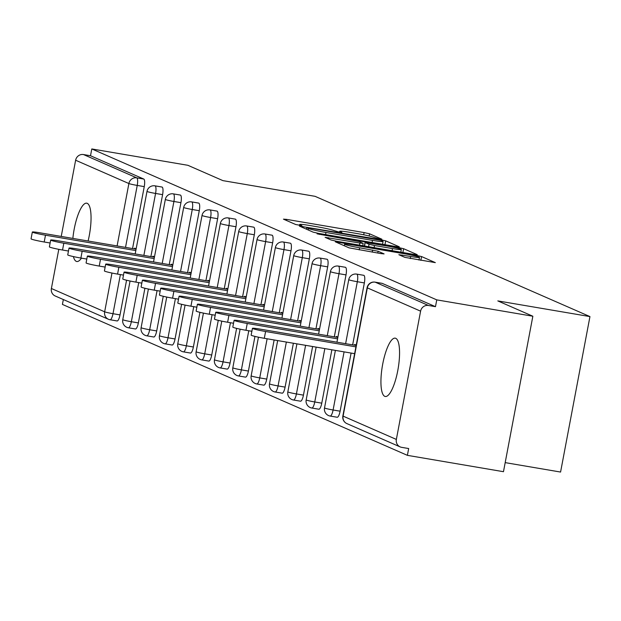 <?xml version="1.0" encoding="UTF-8"?>
<svg xmlns="http://www.w3.org/2000/svg" width="621" height="621" viewBox="0 0 621 621"><rect width="100%" height="100%" fill="white"/><g stroke="black" fill="none" stroke-linecap="round" stroke-linejoin="round"><path stroke-width="0.93" d="M379.633 239.023L381.837 239.178L369.58 233.814L364.116 232.58L286.599 219.384L283.448 219.151L295.705 224.515L301.845 225.617L300.153 224.849A14.516 0.939 10.7 0 1 299.664 224.499A14.516 0.939 10.7 0 1 310.236 225.578L316.694 226.681A14.516 0.939 10.7 0 1 334.168 230.639L339.578 232.2L341.892 232.44L340.199 231.664A14.516 0.939 10.7 0 1 339.718 231.315A14.516 0.939 10.7 0 1 350.291 232.394L356.749 233.496A14.516 0.939 10.7 0 1 374.222 237.455L379.633 239.023M395.732 338.313A29.583 7.988 -80.3 0 0 395.212 338.158A29.583 7.988 -80.3 0 0 382.544 365.001A29.583 7.988 -80.3 0 0 384.772 396.33A29.583 7.988 -80.3 0 0 385.284 396.485A29.583 7.988 -80.3 0 0 397.952 369.635A29.583 7.988 -80.3 0 0 395.732 338.313M88.097 241.01A29.583 7.988 -80.3 0 0 87.212 203.331A29.583 7.988 -80.3 0 0 86.699 203.176A29.583 7.988 -80.3 0 0 72.859 238.41M73.402 256.589A29.583 7.988 -80.3 0 0 76.251 261.348A29.583 7.988 -80.3 0 0 76.771 261.503A29.583 7.988 -80.3 0 0 81.452 258.142M404.822 257.35L435.337 262.629L421.566 256.558L416.109 255.324L335.286 241.786L349.056 247.857L380.782 253.57L384.089 253.904L378.111 251.249L359.621 247.787A12.141 0.784 10.7 0 1 344.608 244.185A12.141 0.784 10.7 0 1 353.45 245.085L404.481 253.779A12.141 0.784 10.7 0 1 419.493 257.381A12.141 0.784 10.7 0 1 410.652 256.481L398.845 254.695L404.822 257.35M91.799 148.947L187.884 165.302L222.923 180.633L315.057 196.321L589.95 316.586L497.809 300.906L532.849 316.229L436.765 299.873L91.799 148.947L90.511 155.747L83.493 154.551L136.752 177.854L143.777 179.05L90.511 155.747M396.144 246.591L399.295 246.816L385.68 240.855L380.215 239.621L299.392 226.083L313.163 232.153L318.62 233.395L396.144 246.591M403.627 248.71L417.242 254.664L414.091 254.439L336.566 241.243L331.109 240.009L325.125 237.346L359.87 243.036L363.176 243.37L359.155 241.569L317.036 233.822L398.162 247.469L403.627 248.71L402.897 252.537M505.191 462.622L560.577 472.053L589.95 316.586M126.568 280.226L120.016 314.894A6.932 1.871 99.7 0 1 117.09 320.956L110.072 319.761A6.932 1.871 -80.3 0 1 109.948 319.722A6.932 6.66 -66.4 0 1 108.45 319.279L55.191 295.976A6.932 6.66 -66.4 0 1 51.388 288.501L58.793 249.339M61.231 236.43L75.63 160.234A6.932 6.66 -66.4 0 1 83.493 154.551M63.342 299.539L62.418 304.414L407.384 455.34L503.476 471.696L532.849 316.229M436.765 299.873L435.476 306.673L428.459 305.478A6.932 6.66 113.6 0 0 420.596 311.16L396.353 439.427A6.932 6.66 113.6 0 0 401.655 447.345L408.672 448.541L407.384 455.34M134.462 248.897L134.602 248.152L136.146 248.827M381.969 283.331A6.932 1.871 99.7 0 1 382.094 283.331A6.932 1.871 99.7 0 1 382.218 283.37L375.193 282.175L428.459 305.478M435.476 306.673L382.218 283.37M143.777 179.05A6.932 1.871 99.7 0 1 144.251 186.618L132.545 248.571M117.09 320.956A6.932 1.871 99.7 0 1 116.965 320.917L110.196 319.761M363.627 275.305A6.932 1.871 99.7 0 1 363.751 275.313A6.932 1.871 99.7 0 1 363.875 275.344A6.932 1.871 99.7 0 1 364.356 282.92L352.65 344.872M351.098 353.07L340.114 411.187A6.932 1.871 99.7 0 1 337.187 417.25A6.932 1.871 99.7 0 1 337.071 417.211M345.284 267.278A6.932 1.871 99.7 0 1 345.408 267.286A6.932 1.871 99.7 0 1 345.532 267.317A6.932 1.871 99.7 0 1 346.013 274.893L334.308 336.846M331.862 349.794L321.771 403.161A6.932 1.871 99.7 0 1 318.845 409.223A6.932 1.871 99.7 0 1 318.728 409.192M326.941 259.252A6.932 1.871 99.7 0 1 327.073 259.26A6.932 1.871 99.7 0 1 327.189 259.299A6.932 1.871 99.7 0 1 327.671 266.867L315.965 328.82M312.619 346.518L303.436 395.135A6.932 1.871 99.7 0 1 300.51 401.197A6.932 1.871 99.7 0 1 300.385 401.166M308.606 251.233A6.932 1.871 99.7 0 1 308.73 251.233A6.932 1.871 99.7 0 1 308.847 251.272A6.932 1.871 99.7 0 1 309.328 258.841L297.622 320.793M293.384 343.242L285.093 387.116A6.932 1.871 99.7 0 1 282.167 393.178A6.932 1.871 99.7 0 1 282.043 393.14M290.263 243.207A6.932 1.871 99.7 0 1 290.387 243.207A6.932 1.871 99.7 0 1 290.512 243.246A6.932 1.871 99.7 0 1 290.985 250.814L279.279 312.774M274.14 339.966L266.751 379.089A6.932 1.871 99.7 0 1 263.824 385.152A6.932 1.871 99.7 0 1 263.7 385.113M271.92 235.18A6.932 1.871 99.7 0 1 272.045 235.188A6.932 1.871 99.7 0 1 272.169 235.219A6.932 1.871 99.7 0 1 272.642 242.795L260.936 304.748M254.959 336.403L248.408 371.063A6.932 1.871 99.7 0 1 245.481 377.126A6.932 1.871 99.7 0 1 245.357 377.087M253.578 227.154A6.932 1.871 99.7 0 1 253.702 227.162A6.932 1.871 99.7 0 1 253.826 227.201A6.932 1.871 99.7 0 1 254.307 234.769L242.594 296.722M236.617 328.377L230.065 363.037A6.932 1.871 99.7 0 1 227.139 369.099A6.932 1.871 99.7 0 1 227.022 369.068M235.235 219.128A6.932 1.871 99.7 0 1 235.359 219.135A6.932 1.871 99.7 0 1 235.483 219.174A6.932 1.871 99.7 0 1 235.964 226.743L224.259 288.695M218.274 320.351L211.722 355.01A6.932 1.871 99.7 0 1 208.796 361.08A6.932 1.871 99.7 0 1 208.679 361.042M216.892 211.109A6.932 1.871 99.7 0 1 217.016 211.109A6.932 1.871 99.7 0 1 217.14 211.148A6.932 1.871 99.7 0 1 217.622 218.716L205.916 280.669M199.931 312.324L193.379 346.992A6.932 1.871 99.7 0 1 190.453 353.054A6.932 1.871 99.7 0 1 190.337 353.015M198.549 203.083A6.932 1.871 99.7 0 1 198.681 203.09A6.932 1.871 99.7 0 1 198.798 203.121A6.932 1.871 99.7 0 1 199.279 210.698L187.573 272.65M181.588 304.306L175.044 338.965A6.932 1.871 99.7 0 1 172.118 345.028A6.932 1.871 99.7 0 1 171.994 344.989M180.206 195.056A6.932 1.871 99.7 0 1 180.338 195.064A6.932 1.871 99.7 0 1 180.455 195.095A6.932 1.871 99.7 0 1 180.936 202.671L169.23 264.624M163.245 296.279L156.702 330.939A6.932 1.871 99.7 0 1 153.775 337.001A6.932 1.871 99.7 0 1 153.651 336.97M161.871 187.03A6.932 1.871 99.7 0 1 161.996 187.037A6.932 1.871 99.7 0 1 162.12 187.076A6.932 1.871 99.7 0 1 162.593 194.645L150.887 256.597M144.91 288.253L138.359 322.912A6.932 1.871 99.7 0 1 135.432 328.975A6.932 1.871 99.7 0 1 135.308 328.944M152.797 256.923L152.945 256.178L154.489 256.853M171.14 264.95L171.28 264.204L172.832 264.88M189.483 272.976L189.622 272.223L191.167 272.906M207.825 280.995L207.965 280.25L209.51 280.925M226.168 289.021L226.308 288.276L227.853 288.951M244.511 297.048L244.651 296.302L246.195 296.978M262.854 305.074L262.993 304.329L264.538 305.004M281.189 313.093L281.336 312.347L282.881 313.031M299.532 321.119L299.671 320.374L301.224 321.049M317.874 329.146L318.014 328.4L319.559 329.076M336.217 337.172L336.357 336.427L337.902 337.102M354.56 345.198L354.7 344.453L356.244 345.129M380.914 240.389L309.048 227.938L306.735 227.697L308.513 228.512A14.516 0.939 10.7 0 0 325.994 232.471L372.499 240.389A14.516 0.939 10.7 0 0 383.079 241.468A14.516 0.939 10.7 0 0 382.59 241.119L380.914 240.389M392.495 248.586A12.141 0.784 10.7 0 0 401.329 249.495A12.141 0.784 10.7 0 0 386.316 245.885L365.032 242.493L369.053 244.294L374.517 245.528L392.495 248.586L392.099 250.698M45.488 235.196L44.2 241.996A10.635 0.683 -169.3 0 1 31.05 238.837L32.331 232.044A10.635 0.683 10.7 0 0 45.488 235.196L135.813 250.573M136.077 249.176L40.078 232.828A10.635 0.683 10.7 0 0 32.331 232.044M44.2 241.996L50.122 243.005M63.823 243.222L62.542 250.022A10.635 0.683 -169.3 0 1 49.393 246.863L50.674 240.063A10.635 0.683 10.7 0 0 63.823 243.222L154.155 258.6M154.419 257.203L58.421 240.855A10.635 0.683 10.7 0 0 50.674 240.063M62.542 250.022L68.465 251.031M82.166 251.249L80.885 258.049A10.635 0.683 -169.3 0 1 67.736 254.889L69.016 248.09A10.635 0.683 10.7 0 0 82.166 251.249L172.498 266.626M172.762 265.221L76.763 248.881A10.635 0.683 10.7 0 0 69.016 248.09M80.885 258.049L86.808 259.058M100.509 259.275L99.228 266.075A10.635 0.683 -169.3 0 1 86.078 262.916L87.359 256.116A10.635 0.683 10.7 0 0 100.509 259.275L190.841 274.653M191.105 273.248L95.098 256.908A10.635 0.683 10.7 0 0 87.359 256.116M99.228 266.075L105.143 267.077M118.852 267.294L117.571 274.094A10.635 0.683 -169.3 0 1 104.413 270.942L105.702 264.142A10.635 0.683 10.7 0 0 118.852 267.294L209.184 282.671M209.448 281.274L113.441 264.934A10.635 0.683 10.7 0 0 105.702 264.142M117.571 274.094L123.486 275.103M137.194 275.32L135.906 282.12A10.635 0.683 -169.3 0 1 122.756 278.961L124.045 272.169A10.635 0.683 10.7 0 0 137.194 275.32L227.527 290.698M227.791 289.301L131.784 272.953A10.635 0.683 10.7 0 0 124.045 272.169M135.906 282.12L141.829 283.129M155.537 283.347L154.249 290.147A10.635 0.683 -169.3 0 1 141.099 286.987L142.388 280.187A10.635 0.683 10.7 0 0 155.537 283.347L245.862 298.724M246.133 297.319L150.127 280.979A10.635 0.683 10.7 0 0 142.388 280.187M154.249 290.147L160.171 291.156M173.88 291.373L172.591 298.173A10.635 0.683 -169.3 0 1 159.442 295.014L160.73 288.214A10.635 0.683 10.7 0 0 173.88 291.373L264.204 306.751M264.468 305.346L168.47 289.006A10.635 0.683 10.7 0 0 160.73 288.214M172.591 298.173L178.514 299.175M192.223 299.4L190.934 306.192A10.635 0.683 -169.3 0 1 177.785 303.04L179.065 296.24A10.635 0.683 10.7 0 0 192.223 299.4L282.547 314.769M282.811 313.372L186.812 297.032A10.635 0.683 10.7 0 0 179.065 296.24M190.934 306.192L196.857 307.201M210.558 307.418L209.277 314.218A10.635 0.683 -169.3 0 1 196.127 311.059L197.408 304.267A10.635 0.683 10.7 0 0 210.558 307.418L300.89 322.796M301.154 321.399L205.155 305.058A10.635 0.683 10.7 0 0 197.408 304.267M209.277 314.218L215.2 315.227M228.901 315.445L227.62 322.245A10.635 0.683 -169.3 0 1 214.47 319.085L215.751 312.285A10.635 0.683 10.7 0 0 228.901 315.445L319.233 330.822M319.497 329.425L223.49 313.077A10.635 0.683 10.7 0 0 215.751 312.285M227.62 322.245L233.535 323.254M247.243 323.471L245.963 330.271A10.635 0.683 -169.3 0 1 232.805 327.112L234.094 320.312A10.635 0.683 10.7 0 0 247.243 323.471L337.576 338.849M337.84 337.444L241.833 321.104A10.635 0.683 10.7 0 0 234.094 320.312M245.963 330.271L251.878 331.28M265.586 331.498L264.298 338.298A10.635 0.683 -169.3 0 1 251.148 335.138L252.436 328.338A10.635 0.683 10.7 0 0 265.586 331.498L355.918 346.875M356.182 345.47L260.176 329.13A10.635 0.683 10.7 0 0 252.436 328.338M264.298 338.298L354.63 353.667M51.388 288.501L104.654 311.804L111.974 273.038M117.097 245.939L128.889 183.537L75.63 160.234M120.389 274.575L112.999 313.698A6.932 1.871 -80.3 0 1 110.072 319.761A6.932 6.932 0 0 1 108.45 319.279A6.932 6.66 -66.4 0 1 104.654 311.804A6.932 0.45 10.7 0 0 112.999 313.698L120.016 314.894M144.251 186.618L137.233 185.423A6.932 0.45 10.7 0 1 128.889 183.537A6.932 6.66 -66.4 0 1 136.752 177.854A6.932 1.871 99.7 0 1 137.233 185.423L125.527 247.375M420.596 311.16L367.329 287.857L343.095 416.124L396.353 439.427M382.094 283.331L375.076 282.136A6.932 1.871 -80.3 0 1 375.193 282.175A6.932 6.66 113.6 0 0 367.329 287.857A6.932 0.45 -169.3 0 1 367.096 287.686L342.862 415.961A6.932 0.45 -169.3 0 0 343.095 416.124A6.932 6.66 113.6 0 0 346.898 423.6L400.157 446.903M162.593 194.645L155.576 193.449A6.932 1.871 99.7 0 0 155.095 185.881A6.932 1.871 -80.3 0 0 154.978 185.842A6.932 1.871 -80.3 0 0 154.823 185.842M143.87 255.402L155.576 193.449A6.932 0.45 10.7 0 1 147.231 191.555A6.932 0.45 -169.3 0 1 146.998 191.392L135.184 253.927M138.731 282.602L131.341 321.717A6.932 0.45 10.7 0 1 122.997 319.831A6.932 0.45 -169.3 0 1 122.764 319.66A6.932 6.932 0 0 0 128.407 327.787A6.932 1.871 -80.3 0 0 131.341 321.717L138.359 322.912M180.936 202.671L173.919 201.476L162.213 263.428M157.074 290.628L149.677 329.743L156.702 330.939M199.279 210.698L192.262 209.502L180.556 271.455M175.409 298.647L168.019 337.77L175.044 338.965M217.622 218.716L210.597 217.521L198.891 279.481M193.752 306.673L186.362 345.796L193.379 346.992M235.964 226.743L228.939 225.547L217.234 287.5M212.095 314.7L204.705 353.823L211.722 355.01M254.307 234.769L247.282 233.574L235.576 295.526M230.438 322.726L223.048 361.841L230.065 363.037M272.642 242.795L265.625 241.6L253.919 303.553M248.78 330.752L241.39 369.868L248.408 371.063M290.985 250.814L283.968 249.619L272.262 311.579M267.123 338.771L259.733 377.894L266.751 379.089M309.328 258.841L302.311 257.645L290.605 319.598M286.359 342.047L278.068 385.92L285.093 387.116M327.671 266.867L320.653 265.672L308.947 327.624M305.602 345.323L296.411 393.939L303.436 395.135M346.013 274.893L338.988 273.698L327.283 335.65M324.837 348.598L314.754 401.966L321.771 403.161M364.356 282.92L357.331 281.724L345.625 343.677M344.081 351.874L333.097 409.992L340.114 411.187M128.291 327.748A6.932 1.871 -80.3 0 0 128.407 327.787L135.432 328.975M180.338 195.064L173.313 193.868A6.932 6.932 0 0 0 165.341 199.419A6.932 0.45 -169.3 0 0 165.574 199.582A6.932 0.45 10.7 0 0 173.919 201.476A6.932 1.871 99.7 0 0 173.438 193.907A6.932 1.871 -80.3 0 0 173.313 193.868A6.932 1.871 -80.3 0 0 173.166 193.861M141.332 327.849A6.932 0.45 -169.3 0 1 141.107 327.686A6.932 6.932 0 0 0 146.75 335.806A6.932 1.871 -80.3 0 0 149.677 329.743A6.932 0.45 10.7 0 1 141.332 327.849M146.634 335.775A6.932 1.871 -80.3 0 0 146.75 335.806L153.775 337.001M198.681 203.09L191.656 201.895A6.932 6.932 0 0 0 183.684 207.437A6.932 0.45 -169.3 0 0 183.917 207.608A6.932 0.45 10.7 0 0 192.262 209.502A6.932 1.871 99.7 0 0 191.78 201.926A6.932 1.871 -80.3 0 0 191.656 201.895A6.932 1.871 -80.3 0 0 191.509 201.887M159.675 335.876A6.932 0.45 -169.3 0 1 159.442 335.713A6.932 6.932 0 0 0 165.093 343.832A6.932 1.871 -80.3 0 0 168.019 337.77A6.932 0.45 10.7 0 1 159.675 335.876M164.976 343.793A6.932 1.871 -80.3 0 0 165.093 343.832L172.118 345.028M217.016 211.109L209.999 209.914A6.932 6.932 0 0 0 202.027 215.464A6.932 0.45 -169.3 0 0 202.252 215.634A6.932 0.45 10.7 0 0 210.597 217.521A6.932 1.871 99.7 0 0 210.123 209.952A6.932 1.871 -80.3 0 0 209.999 209.914A6.932 1.871 -80.3 0 0 209.851 209.914M178.017 343.902A6.932 0.45 -169.3 0 1 177.785 343.731A6.932 6.932 0 0 0 183.436 351.859A6.932 1.871 -80.3 0 0 186.362 345.796A6.932 0.45 10.7 0 1 178.017 343.902M183.311 351.82A6.932 1.871 -80.3 0 0 183.436 351.859L190.453 353.054M235.359 219.135L228.342 217.94A6.932 6.932 0 0 0 220.362 223.49A6.932 0.45 -169.3 0 0 220.595 223.653A6.932 0.45 10.7 0 0 228.939 225.547A6.932 1.871 99.7 0 0 228.466 217.979A6.932 1.871 -80.3 0 0 228.342 217.94A6.932 1.871 -80.3 0 0 228.194 217.94M196.36 351.928A6.932 0.45 -169.3 0 1 196.127 351.758A6.932 6.932 0 0 0 201.778 359.885A6.932 1.871 -80.3 0 0 204.705 353.823A6.932 0.45 10.7 0 1 196.36 351.928M201.654 359.846A6.932 1.871 -80.3 0 0 201.778 359.885L208.796 361.08M253.702 227.162L246.684 225.966A6.932 6.932 0 0 0 238.705 231.517A6.932 0.45 -169.3 0 0 238.938 231.68A6.932 0.45 10.7 0 0 247.282 233.574A6.932 1.871 99.7 0 0 246.801 226.005A6.932 1.871 -80.3 0 0 246.684 225.966A6.932 1.871 -80.3 0 0 246.537 225.959M214.703 359.955A6.932 0.45 -169.3 0 1 214.47 359.784A6.932 6.932 0 0 0 220.121 367.904A6.932 1.871 -80.3 0 0 223.048 361.841A6.932 0.45 10.7 0 1 214.703 359.955M219.997 367.873A6.932 1.871 -80.3 0 0 220.121 367.904L227.139 369.099M272.045 235.188L265.027 233.993A6.932 6.932 0 0 0 257.047 239.535A6.932 0.45 -169.3 0 0 257.28 239.706A6.932 0.45 10.7 0 0 265.625 241.6A6.932 1.871 99.7 0 0 265.144 234.024A6.932 1.871 -80.3 0 0 265.027 233.993A6.932 1.871 -80.3 0 0 264.88 233.985M233.046 367.974A6.932 0.45 -169.3 0 1 232.813 367.811A6.932 6.932 0 0 0 238.464 375.93A6.932 1.871 -80.3 0 0 241.39 369.868A6.932 0.45 10.7 0 1 233.046 367.974M238.34 375.899A6.932 1.871 -80.3 0 0 238.464 375.93L245.481 377.126M290.387 243.207L283.37 242.019A6.932 6.932 0 0 0 275.39 247.562A6.932 0.45 -169.3 0 0 275.623 247.732A6.932 0.45 10.7 0 0 283.968 249.619A6.932 1.871 99.7 0 0 283.486 242.05A6.932 1.871 -80.3 0 0 283.37 242.019A6.932 1.871 -80.3 0 0 283.215 242.011M251.389 376A6.932 0.45 -169.3 0 1 251.156 375.837A6.932 6.932 0 0 0 256.799 383.957A6.932 1.871 -80.3 0 0 259.733 377.894A6.932 0.45 10.7 0 1 251.389 376M256.683 383.918A6.932 1.871 -80.3 0 0 256.799 383.957L263.824 385.152M308.73 251.233L301.705 250.038A6.932 6.932 0 0 0 293.733 255.588A6.932 0.45 -169.3 0 0 293.966 255.759A6.932 0.45 10.7 0 0 302.311 257.645A6.932 1.871 99.7 0 0 301.829 250.077A6.932 1.871 -80.3 0 0 301.705 250.038A6.932 1.871 -80.3 0 0 301.558 250.038M269.724 384.026A6.932 0.45 -169.3 0 1 269.498 383.856A6.932 6.932 0 0 0 275.142 391.983A6.932 1.871 -80.3 0 0 278.068 385.92A6.932 0.45 10.7 0 1 269.724 384.026M275.025 391.944A6.932 1.871 -80.3 0 0 275.142 391.983L282.167 393.178M327.073 259.26L320.048 258.064A6.932 6.932 0 0 0 312.076 263.615A6.932 0.45 -169.3 0 0 312.309 263.778A6.932 0.45 10.7 0 0 320.653 265.672A6.932 1.871 99.7 0 0 320.172 258.103A6.932 1.871 -80.3 0 0 320.048 258.064A6.932 1.871 -80.3 0 0 319.9 258.064M288.066 392.053A6.932 0.45 -169.3 0 1 287.834 391.882A6.932 6.932 0 0 0 293.485 400.009A6.932 1.871 -80.3 0 0 296.411 393.939A6.932 0.45 10.7 0 1 288.066 392.053M293.368 399.971A6.932 1.871 -80.3 0 0 293.485 400.009L300.51 401.197M345.408 267.286L338.391 266.091A6.932 6.932 0 0 0 330.419 271.641A6.932 0.45 -169.3 0 0 330.644 271.804A6.932 0.45 10.7 0 0 338.988 273.698A6.932 1.871 99.7 0 0 338.515 266.13A6.932 1.871 -80.3 0 0 338.391 266.091A6.932 1.871 -80.3 0 0 338.243 266.083M306.409 400.071A6.932 0.45 -169.3 0 1 306.176 399.908A6.932 6.932 0 0 0 311.827 408.028A6.932 1.871 -80.3 0 0 314.754 401.966A6.932 0.45 10.7 0 1 306.409 400.071M311.703 407.997A6.932 1.871 -80.3 0 0 311.827 408.028L318.845 409.223M363.751 275.313L356.733 274.117A6.932 6.932 0 0 0 348.754 279.66A6.932 0.45 -169.3 0 0 348.986 279.83A6.932 0.45 10.7 0 0 357.331 281.724A6.932 1.871 99.7 0 0 356.858 274.148A6.932 1.871 -80.3 0 0 356.733 274.117A6.932 1.871 -80.3 0 0 356.586 274.109M324.752 408.098A6.932 0.45 -169.3 0 1 324.519 407.935A6.932 6.932 0 0 0 330.17 416.054A6.932 1.871 -80.3 0 0 333.097 409.992A6.932 0.45 10.7 0 1 324.752 408.098M330.046 416.016A6.932 1.871 -80.3 0 0 330.17 416.054L337.187 417.25M367.096 287.686A6.932 6.932 0 0 1 375.076 282.136A6.932 1.871 -80.3 0 0 374.929 282.136M340.083 232.285L340.199 231.664M300.036 225.47L300.153 224.849M286.397 220.447L286.599 219.384M363.696 234.8L364.116 232.58M369.161 235.996L369.58 233.814M302.497 227.488L302.699 226.424M380.114 240.141L380.215 239.621M384.958 244.682L385.68 240.855M306.564 229.265L306.844 227.775M308.233 229.995L308.513 228.512M325.59 234.575L325.994 232.471M372.103 242.493L372.499 240.389M328.23 238.743L328.431 237.68M359.474 245.14L359.87 243.036M319.279 234.443L319.349 234.055M398.007 248.307L398.162 247.469M364.543 246.009L365.187 242.601M368.595 246.692L369.053 244.294M374.114 247.632L374.517 245.528M401.95 256.093L402.152 255.029M410.256 258.584L410.652 256.481M359.225 249.898L359.621 247.787M372.251 252.11L372.647 250.007M377.77 253.05L378.111 251.249M338.391 243.191L338.585 242.128M415.954 256.139L416.109 255.324M420.844 260.385L421.566 256.558M161.996 187.037L154.978 185.842A6.932 6.932 0 0 0 146.998 191.392M130.061 281.01L122.764 319.66M165.341 199.419L153.527 261.946M148.403 289.037L141.107 327.686M183.684 207.437L171.87 269.972M166.746 297.063L159.442 335.713M202.027 215.464L190.205 277.998M185.089 305.09L177.785 343.731M220.362 223.49L208.547 286.025M203.432 313.108L196.127 351.758M238.705 231.517L226.89 294.051M221.775 321.135L214.47 359.784M257.047 239.535L245.233 302.07M240.117 329.161L232.813 367.811M275.39 247.562L263.576 310.096M258.452 337.187L251.156 375.837M293.733 255.588L281.918 318.123M277.672 340.572L269.498 383.856M312.076 263.615L300.261 326.149M296.916 343.848L287.834 391.882M330.419 271.641L318.596 334.168M316.151 347.123L306.176 399.908M348.754 279.66L336.939 342.194M335.394 350.399L324.519 407.935M342.862 415.961A6.932 6.932 0 0 0 346.898 423.6M339.547 232.2L339.718 231.315M299.501 225.376L299.664 224.499M306.448 229.219L306.735 227.697M382.544 244.27L383.079 241.468M362.734 245.699L363.176 243.37M400.824 252.18L401.329 249.495M364.38 245.978L365.032 242.493M418.989 260.067L419.493 257.381M344.306 245.776L344.608 244.185"/></g></svg>
